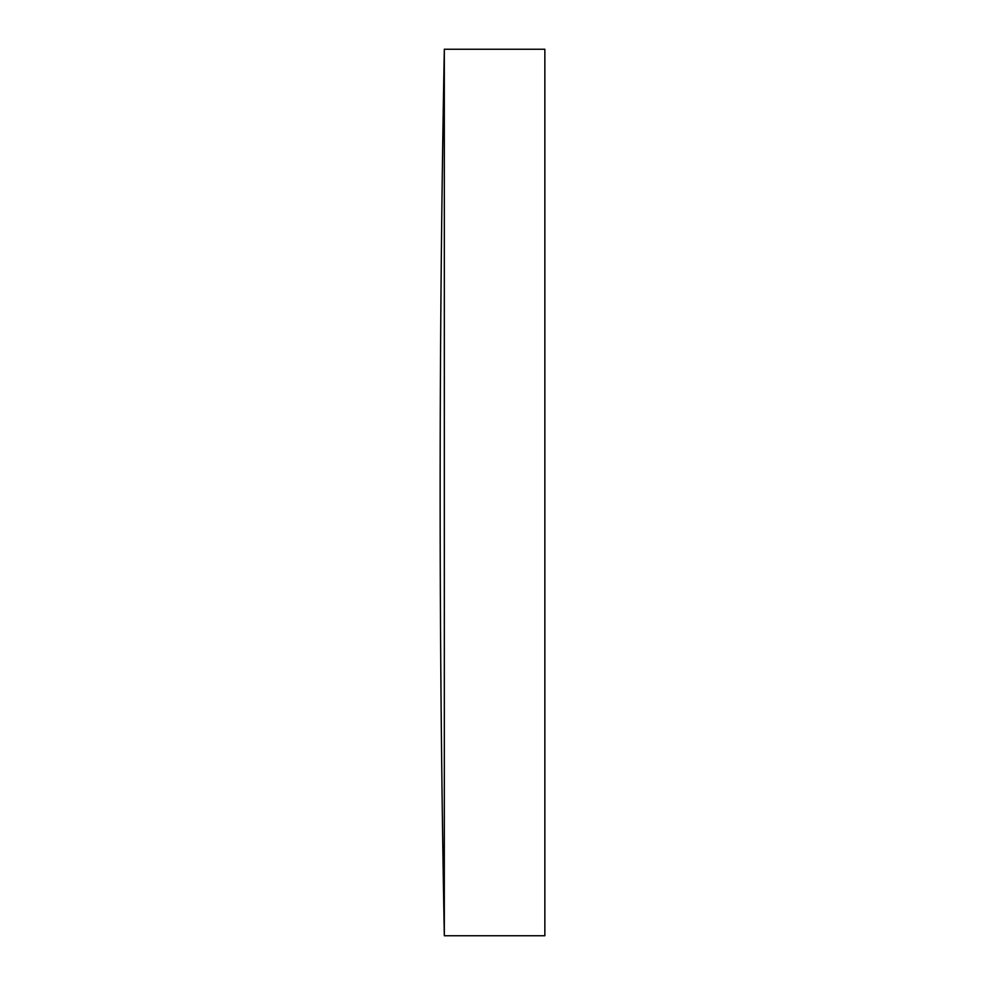 <?xml version="1.0" encoding="UTF-8"?>
<svg xmlns="http://www.w3.org/2000/svg" width="985" height="985" viewBox="0 0 985 985"><rect width="100%" height="100%" fill="white"/><g stroke="black" fill="none" stroke-linecap="round" stroke-linejoin="round"><path stroke-width="0.74" stroke-dasharray="4.92 3.69" d="M444.321 49.25L444.321 935.75M544.853 49.25L544.853 935.75"/><path stroke-width="1.48" d="M444.321 492.5L444.321 49.25A23534.137 23534.137 0 0 0 444.321 935.75L444.321 492.5M444.321 935.75L544.853 935.75L544.853 49.25L444.321 49.25"/></g></svg>
